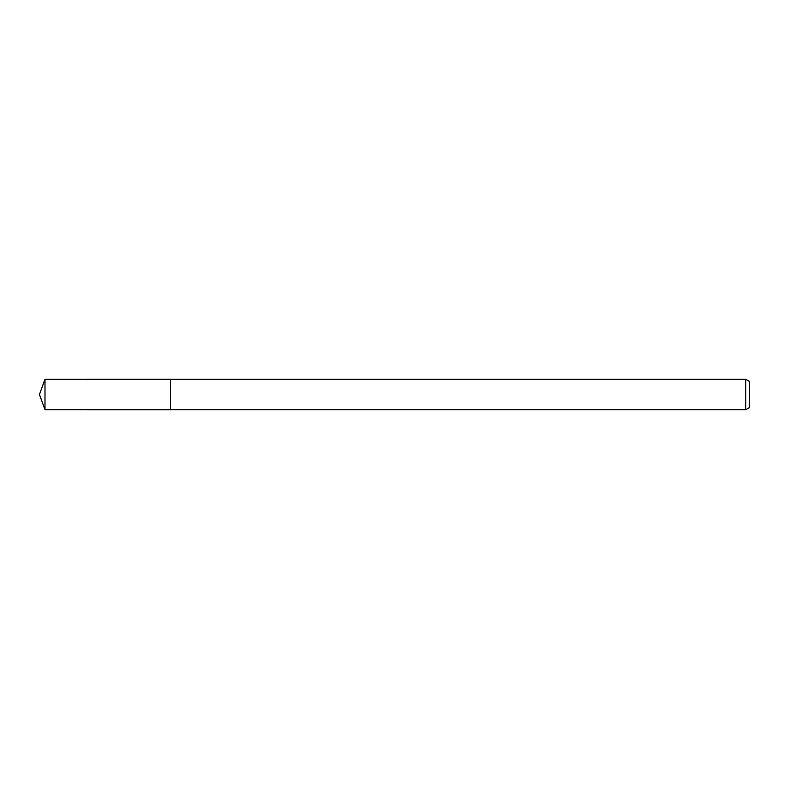 <?xml version="1.0" encoding="UTF-8"?>
<svg xmlns="http://www.w3.org/2000/svg" width="789" height="789" viewBox="0 0 789 789"><rect width="100%" height="100%" fill="white"/><g stroke="black" fill="none" stroke-linecap="round" stroke-linejoin="round"><path stroke-width="1.18" d="M170.444 409.738L170.444 379.262L745.743 379.262L749.55 381.462L749.55 407.538L745.743 409.738L170.444 409.738L170.434 379.262L170.434 409.747L44.993 409.738L44.993 379.262L170.434 379.253M745.743 409.738L745.743 379.262M44.993 379.262L39.45 394.5L44.993 409.738"/></g></svg>
